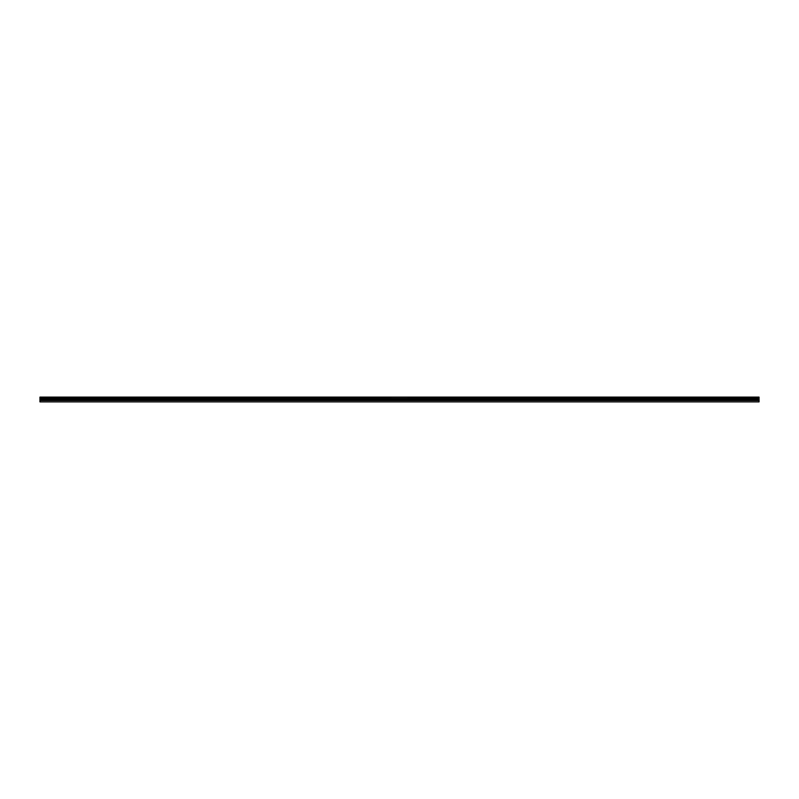 <?xml version="1.0" encoding="UTF-8"?>
<svg xmlns="http://www.w3.org/2000/svg" width="799" height="799" viewBox="0 0 799 799"><rect width="100%" height="100%" fill="white"/><g stroke="black" fill="none" stroke-linecap="round" stroke-linejoin="round"><path stroke-width="1.2" d="M759.05 400.529C759.05 402.127 759.05 402.127 759.05 400.529L759.05 397.103L39.95 397.103L759.05 397.103L39.95 397.223L39.95 398.421L759.05 398.421L39.95 398.541L759.05 398.541L39.95 398.541L39.95 399.48L759.05 399.48L759.05 398.541L39.95 398.541L759.05 398.421L759.05 397.223L39.95 397.103L39.95 400.529C39.95 402.127 39.95 402.127 39.95 400.529L759.05 400.529L759.05 401.897L39.95 401.897L39.95 400.529L759.05 400.529L759.05 399.48L39.95 399.48L39.95 400.529"/></g></svg>
